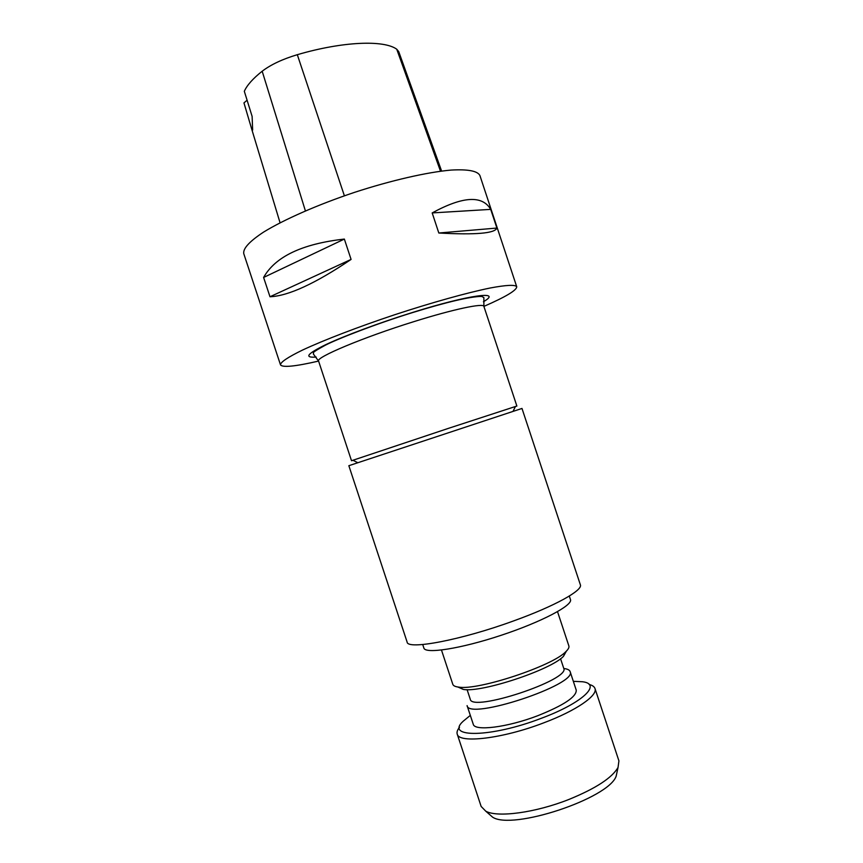 <?xml version="1.0" encoding="UTF-8"?>
<svg xmlns="http://www.w3.org/2000/svg" width="863" height="863" viewBox="0 0 863 863"><rect width="100%" height="100%" fill="white"/><g stroke="black" fill="none" stroke-linecap="round" stroke-linejoin="round"><path stroke-width="1.29" d="M557.53 611.673L568.857 645.902C569.332 647.379 568.329 649.3 565.826 651.673C552.547 665.999 477.865 690.702 458.663 687.11C455.243 686.7 453.291 685.761 452.795 684.294L441.478 650.055M566.398 651.112L563.463 656.333C550.95 669.871 481.468 692.86 463.345 689.44L457.875 687.002M576.247 690.141C576.592 696.775 563.744 705.308 537.725 715.729C507.228 727.444 474.391 731.425 473.237 724.208L467.088 705.61C468.231 720.756 578.21 684.391 570.098 671.543L576.247 690.141M564.607 668.62C567.735 669.084 569.569 670.055 570.098 671.543M560.562 658.728L563.712 668.264C570.907 679.71 471.295 712.655 470.249 699.17L467.099 689.634M422.719 644.532L423.873 648.048C425.189 654.186 460.583 648.76 500.993 635.351C541.414 622.029 573.075 605.276 570.465 599.569L569.3 596.053M457.217 734.057L481.144 806.441L485.772 811.188C497.401 817.79 535.502 812.741 569.019 799.408C595.761 788.469 612.104 777.822 618.037 767.444L618.922 760.875L594.974 688.491C598.027 695.481 576.085 710.734 543.701 722.86C502.611 738.717 458.663 743.787 457.217 734.057C456.635 732.169 457.39 729.915 459.515 727.293M617.25 771.112L616.139 776.247C608.48 798.631 512.039 830.519 492.546 817.121L488.598 813.658M470.313 715.395L463.226 721.198C444.445 738.092 490.95 737.757 541.403 718.264C582.773 702.892 602.158 684.003 582.482 681.748L573.334 681.328M589.095 684.435C592.363 685.276 594.316 686.624 594.974 688.491M247.098 100.216L243.959 102.902L252.018 130.14L252.643 130.065L252.115 116.376L244.315 91.284C246.991 85.243 252.945 78.555 262.179 71.219C270.842 64.628 282.557 59.116 297.314 54.693C342.751 41.37 383.959 39.806 396.753 49.223L398.717 51.618L441.619 171.068M263.603 277.454C275.308 256.613 302.223 243.819 344.359 239.073L263.603 277.454L269.99 296.753L351.079 259.418C315.351 283.549 288.318 295.998 269.99 296.753M344.359 239.073L351.079 259.418M432.18 212.924C462.773 196.246 482.288 195.06 490.713 209.375L432.18 212.924L438.825 233.01L496.894 228.059C494.963 233.366 475.61 235.016 438.825 233.01M490.713 209.375L496.894 228.059M516.721 286.721L479.904 175.523C477.552 170.939 467.962 169.126 451.122 170.076C427.25 172.169 391.392 180.335 354.488 192.373C317.681 204.714 284.024 219.536 263.603 232.082C249.526 241.36 242.913 248.544 243.754 253.625L280.497 364.855C282.546 367.724 295.243 366.462 318.576 361.079L313.334 353.959C314.661 352.255 308.792 354.262 325.168 345.286C337.53 338.857 375.88 323.916 412.428 312.622C447.12 301.931 470.206 296.527 481.673 296.397L483.863 297.552L483.895 306.397C505.847 296.807 516.786 290.248 516.721 286.721C515.168 284.553 506.311 284.984 490.162 288.005C467.142 292.708 431.824 302.546 394.93 314.661C358.08 326.926 323.862 340.098 302.579 350.044C287.811 357.239 280.453 362.18 280.497 364.855M449.181 428.113L516.872 406.041L483.895 306.397C483.658 302.87 453.647 309.148 413.949 321.619C363.194 337.357 315.168 357.584 318.576 361.068L351.511 460.734L449.181 428.113M353.043 460.292L351.511 460.734M521.986 408.447L348.846 465.707L407.12 642.072C407.39 650.163 461.371 640.044 513.776 620.853C554.855 606.085 583.151 590.249 580.357 584.78L521.986 408.447M305.405 210.896L262.179 71.219M344.391 195.804L297.314 54.693M440.497 171.208L396.753 49.223M316.182 357.055C303.841 357.951 307.045 353.819 325.772 344.65C344.779 335.675 379.429 322.773 412.536 312.46C470.011 294.445 503.064 290.399 483.42 301.748M563.463 656.333L565.826 651.673M463.345 689.44L458.663 687.11M616.139 776.247L618.037 767.444M492.546 817.121L485.772 811.188M252.104 130.41L280.065 222.794M513.021 411.403L515.459 406.451M357.8 462.73L352.902 460.216"/></g></svg>
